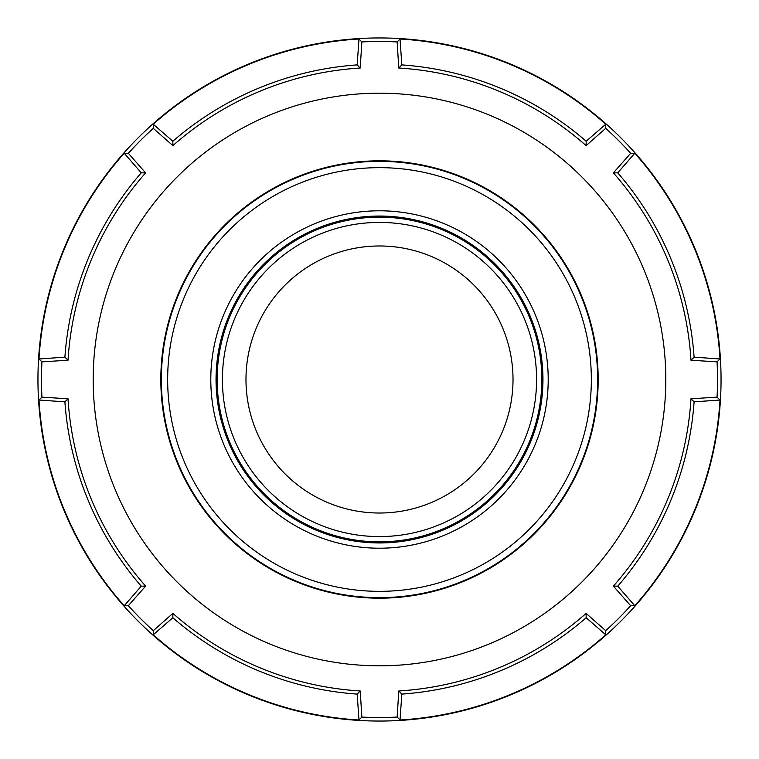 <?xml version="1.0" encoding="UTF-8"?>
<svg xmlns="http://www.w3.org/2000/svg" width="759" height="759" viewBox="0 0 759 759"><rect width="100%" height="100%" fill="white"/><g stroke="black" fill="none" stroke-linecap="round" stroke-linejoin="round"><path stroke-width="1.14" d="M160.823 379.5A218.677 218.677 0 0 0 379.5 598.177A218.677 218.677 0 0 0 598.177 379.5A218.677 218.677 0 0 0 379.5 160.823A218.677 218.677 0 0 0 160.823 379.5M93.186 379.5A286.314 286.314 0 0 1 379.5 93.186A286.314 286.314 0 0 1 581.954 581.954A286.314 286.314 0 0 1 93.186 379.5M41.944 397.147L68.016 398.779L64.895 401.834L38.994 400.021L41.944 397.147A338.011 338.011 0 0 1 41.944 361.853L68.016 360.221A312.082 312.082 0 0 1 145.614 172.881L128.337 153.299A338.011 338.011 0 0 1 153.299 128.337L172.881 145.614A312.082 312.082 0 0 1 360.221 68.016L361.853 41.944A338.011 338.011 0 0 1 397.147 41.944L398.779 68.016A312.082 312.082 0 0 1 586.119 145.614L605.701 128.337A338.011 338.011 0 0 1 630.663 153.299L613.386 172.881A312.082 312.082 0 0 1 690.984 360.221L717.056 361.853A338.011 338.011 0 0 1 717.056 397.147L690.984 398.779L694.106 401.834L720.006 400.021L717.056 397.147M145.614 172.881L141.25 172.834L124.21 153.233A341.133 341.133 0 0 0 38.994 358.979L41.944 361.853M124.21 153.233L128.337 153.299M360.221 68.016L357.166 64.895L358.979 38.994A341.133 341.133 0 0 0 153.233 124.21L153.299 128.337M358.979 38.994L361.853 41.944M586.119 145.614L586.166 141.25L605.767 124.21A341.133 341.133 0 0 0 400.021 38.994L397.147 41.944M605.767 124.21L605.701 128.337M690.984 360.221L694.106 357.166L720.006 358.979A341.133 341.133 0 0 0 634.79 153.233L630.663 153.299M720.006 358.979L717.056 361.853M37.95 379.5A341.55 341.55 0 0 1 379.5 37.95A341.55 341.55 0 0 1 721.05 379.5A341.55 341.55 0 0 1 379.5 721.05A341.55 341.55 0 0 1 37.95 379.5M634.79 605.767L630.663 605.701L613.386 586.119L617.75 586.166L634.79 605.767A341.133 341.133 0 0 0 720.006 400.021M630.663 605.701A338.011 338.011 0 0 1 605.701 630.663L586.119 613.386L586.166 617.75L605.767 634.79L605.701 630.663M586.119 613.386A312.082 312.082 0 0 1 398.779 690.984L401.834 694.106L400.021 720.006A341.133 341.133 0 0 0 605.767 634.79M400.021 720.006L397.147 717.056A338.011 338.011 0 0 1 361.853 717.056L360.221 690.984L357.166 694.106L358.979 720.006L361.853 717.056M153.233 634.79L153.299 630.663L172.881 613.386L172.834 617.75L153.233 634.79A341.133 341.133 0 0 0 358.979 720.006M153.299 630.663A338.011 338.011 0 0 1 128.337 605.701L145.614 586.119L141.25 586.166L124.21 605.767L128.337 605.701M38.994 400.021A341.133 341.133 0 0 0 124.21 605.767M400.021 38.994L401.834 64.895L398.779 68.016M634.79 153.233L617.75 172.834L613.386 172.881M38.994 358.979L64.895 357.166L68.016 360.221M153.233 124.21L172.834 141.25L172.881 145.614M401.834 694.106A315.393 315.393 0 0 0 586.166 617.75M617.75 586.166A315.393 315.393 0 0 0 694.106 401.834M694.106 357.166A315.393 315.393 0 0 0 617.75 172.834M586.166 141.25A315.393 315.393 0 0 0 401.834 64.895M357.166 64.895A315.393 315.393 0 0 0 172.834 141.25M141.25 172.834A315.393 315.393 0 0 0 64.895 357.166M172.834 617.75A315.393 315.393 0 0 0 357.166 694.106M613.386 586.119A312.082 312.082 0 0 0 690.984 398.779M172.881 613.386A312.082 312.082 0 0 0 360.221 690.984M68.016 398.779A312.082 312.082 0 0 0 145.614 586.119M64.895 401.834A315.393 315.393 0 0 0 141.25 586.166M398.779 690.984L397.147 717.056M248.24 355.051A133.518 133.518 0 0 1 403.949 248.24A133.518 133.518 0 0 1 510.76 403.949A133.518 133.518 0 0 1 355.051 510.76A133.518 133.518 0 0 1 248.24 355.051M419.442 165.045A218.146 218.146 0 0 0 165.045 339.558A218.146 218.146 0 0 0 339.558 593.955A218.146 218.146 0 0 0 593.955 419.442A218.146 218.146 0 0 0 419.442 165.045A218.146 218.146 0 0 1 593.955 419.442A218.146 218.146 0 0 1 339.558 593.955M350.734 533.928A157.085 157.085 0 0 1 225.072 350.734A157.085 157.085 0 0 1 408.266 225.072A157.085 157.085 0 0 1 533.928 408.266A157.085 157.085 0 0 1 350.734 533.928M219.901 349.776A162.341 162.341 0 0 0 349.776 539.099A162.341 162.341 0 0 0 539.099 409.224A162.341 162.341 0 0 0 409.224 219.901A162.341 162.341 0 0 0 219.901 349.776M218.81 349.567A163.451 163.451 0 0 1 409.433 218.81A163.451 163.451 0 0 1 540.19 409.433A163.451 163.451 0 0 1 349.567 540.19A163.451 163.451 0 0 1 218.81 349.567M410.391 213.649A168.707 168.707 0 0 0 213.649 348.609A168.707 168.707 0 0 0 348.609 545.351A168.707 168.707 0 0 0 545.351 410.391A168.707 168.707 0 0 0 410.391 213.649M340.706 587.76A211.837 211.837 0 0 1 171.24 340.706A211.837 211.837 0 0 1 418.294 171.24A211.837 211.837 0 0 1 587.76 418.294A211.837 211.837 0 0 1 340.706 587.76"/></g></svg>
